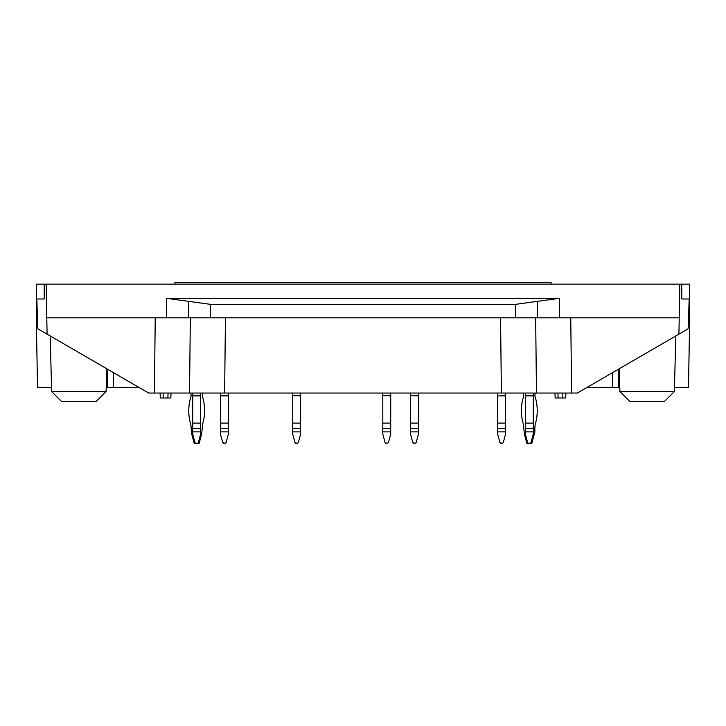 <?xml version="1.0" encoding="UTF-8"?>
<svg xmlns="http://www.w3.org/2000/svg" width="726" height="726" viewBox="0 0 726 726"><rect width="100%" height="100%" fill="white"/><g stroke="black" fill="none" stroke-linecap="round" stroke-linejoin="round"><path stroke-width="1.09" d="M679.209 317.806L46.791 317.806L46.201 284.147L679.799 284.147L678.928 334.151L577.333 393.047L571.58 393.047L570.763 317.806M534.862 395.697L534.862 395.697A5.146 5.146 0 0 1 535.597 393.047L571.58 393.047M535.661 317.806L537.476 317.806L537.358 301.354L515.387 304.366L515.487 317.806L535.661 317.806L536.478 393.047L218.943 393.047L220.441 393.047L220.441 395.915L228.363 395.915L228.363 428.322L220.441 428.322L220.441 423.086L228.363 423.086M515.387 304.366L210.613 304.366L210.513 317.806L190.339 317.806L189.522 393.047L224.624 393.047L225.441 317.806M190.403 393.047A5.146 5.146 0 0 1 191.138 395.697A5.146 5.146 0 0 0 190.403 393.047A5.146 5.146 0 0 1 191.138 395.697A5.146 5.146 0 0 0 190.403 393.047L154.42 393.047L155.237 317.806M46.791 317.806L47.072 334.151L148.667 393.047L154.42 393.047M209.533 393.047L202.962 393.047A5.146 5.146 0 0 0 202.227 395.697L202.227 395.915A46.981 46.981 0 0 1 202.926 423.086A19.802 19.802 0 0 0 202.227 428.322A19.802 19.802 0 0 1 202.926 423.086A19.802 19.802 0 0 0 202.227 428.322A19.802 19.802 0 0 1 202.926 423.086M200.639 395.915L200.639 393.047L202.109 393.047L191.219 393.047L192.717 393.047L192.717 395.915L200.639 395.915L200.639 428.322L192.717 428.322L192.717 423.086L200.639 423.086M505.559 395.697L497.637 395.915L505.559 395.915L505.559 393.047L507.029 393.047L501.376 393.047L500.559 317.806M516.44 393.047L523.038 393.047A5.146 5.146 0 0 1 523.773 395.697L523.773 395.915A46.981 46.981 0 0 0 523.074 423.086A19.802 19.802 0 0 1 523.773 428.322L524.372 434.103L525.361 434.103L527.639 442.606L528.592 443.341L526.849 443.341L524.372 434.103M533.283 395.915L533.283 393.047L534.753 393.047L523.863 393.047L525.361 393.047L525.361 395.915L533.283 395.915L533.283 428.322L525.361 428.322L525.361 423.086L533.283 423.086M537.358 301.354L559.338 298.341L166.662 298.341L166.526 317.806M679.799 284.147L689.401 284.147L689.7 317.806L688.52 317.806M46.201 284.147L36.599 284.147L36.3 317.806L37.48 317.806M689.7 317.806L688.484 387.602L674.463 387.602M210.613 304.366L188.642 301.354L188.524 317.806L190.339 317.806M681.778 284.147L681.778 298.994L689.183 298.994L688.139 328.814L678.928 334.151M586.726 387.602L619.804 387.602M618.833 387.602L618.507 369.18M557.94 393.047L558.122 397.993L565.745 397.993L565.872 393.047M554.982 393.047L555.154 397.993L554.982 393.047M558.122 397.993L555.154 397.993M50.185 335.957L51.646 391.559L61.547 401.46L96.195 401.46L106.096 391.559L51.646 391.559L51.537 387.602L37.516 387.602L36.3 317.806M44.222 284.147L44.222 298.994L36.817 298.994L37.861 328.814L47.072 334.151M139.274 387.602L113.247 387.602L113.356 372.574M106.695 368.717L106.096 391.559L106.196 387.602L113.247 387.602M107.167 387.602L107.493 369.18M168.06 393.047L167.878 397.993L160.255 397.993L160.128 393.047M171.018 393.047L170.846 397.993L167.878 397.993M188.642 301.354L166.662 298.341M619.904 391.559L629.805 401.46L664.453 401.46L674.354 391.559L619.904 391.559L619.305 368.717M674.354 391.559L675.815 335.957M551.098 284.147L551.098 282.659L174.902 282.659L174.902 284.147M503.281 442.606L502.328 443.341L499.915 442.606L497.637 434.103L497.637 431.888L505.559 431.888L505.559 434.103L503.281 442.606L502.328 443.341M388.437 442.606L387.484 443.341L385.079 442.606L382.802 434.103L382.802 431.888L390.724 431.888L390.724 434.103L388.437 442.606L387.484 443.341M226.085 442.606L225.124 443.341L222.719 442.606L220.441 434.103L220.441 431.888L228.363 431.888L228.363 434.103L226.085 442.606L225.124 443.341M194.205 443.341L195.956 443.341L194.995 442.606L192.717 434.103L192.717 431.888L200.639 431.888L200.639 434.103L201.628 434.103L199.151 443.341L194.205 443.341L195.956 443.341L194.205 443.341L195.956 443.341L194.205 443.341L195.956 443.341L194.205 443.341L191.728 434.103L192.717 434.103M191.138 428.322A19.802 19.802 0 0 0 190.43 423.086A46.981 46.981 0 0 1 191.138 395.915L191.138 395.915A46.981 46.981 0 0 0 190.43 423.086A19.802 19.802 0 0 1 191.138 428.322A19.802 19.802 0 0 0 190.43 423.086A46.981 46.981 0 0 1 191.138 395.915L191.138 395.915A46.981 46.981 0 0 0 190.43 423.086A19.802 19.802 0 0 1 191.138 428.322L191.728 434.103M534.862 395.915A46.981 46.981 0 0 1 535.57 423.086A19.802 19.802 0 0 0 534.862 428.322A19.802 19.802 0 0 1 535.57 423.086A46.981 46.981 0 0 0 534.862 395.915M525.361 434.103L525.361 431.888L533.283 431.888L533.283 434.103L531.005 442.606L530.044 443.341L531.795 443.341L534.862 431.888L534.862 428.322M533.283 434.103L534.272 434.103M523.038 393.047A5.146 5.146 0 0 1 523.773 395.697L523.773 395.915A46.981 46.981 0 0 0 523.074 423.086A19.802 19.802 0 0 1 523.773 428.322M530.044 443.341L528.592 443.341M533.283 431.888L533.283 428.322M525.361 431.888L525.361 428.322M525.361 395.915L525.361 423.086M500.876 443.341L499.915 442.606M505.559 431.888L505.559 428.322L497.637 428.322L497.637 423.086L505.559 423.086L505.559 428.322M497.637 431.888L497.637 428.322M497.637 395.915L497.637 423.086M505.559 423.086L505.559 395.915M497.637 395.697L497.637 393.047M416.161 442.606L415.208 443.341L412.795 442.606L410.517 434.103L410.517 431.888L418.439 431.888L418.439 434.103L416.161 442.606L415.208 443.341M418.439 431.888L418.439 428.322L410.517 428.322L410.517 423.086L418.439 423.086L418.439 428.322M410.517 431.888L410.517 428.322M418.439 393.047L418.439 395.697L410.517 395.697L418.439 395.915L418.439 423.086M410.517 395.915L410.517 423.086M410.517 395.697L410.517 393.047M386.032 443.341L385.079 442.606M390.724 431.888L390.724 428.322L382.802 428.322L382.802 423.086L390.724 423.086L390.724 428.322M382.802 431.888L382.802 428.322M390.724 393.047L390.724 395.697L382.802 395.697L390.724 395.915L390.724 423.086M382.802 395.915L382.802 423.086M382.802 395.697L382.802 393.047M298.35 442.606L297.397 443.341L294.992 442.606L292.714 434.103L292.714 431.888L300.628 431.888L300.628 434.103L298.35 442.606L297.397 443.341M300.628 431.888L300.628 428.322L292.714 428.322L292.714 423.086L300.628 423.086L300.628 428.322M292.714 431.888L292.714 428.322M300.628 393.047L300.628 395.697L292.714 395.697L300.628 395.915L300.628 423.086M292.714 395.915L292.714 423.086M292.714 395.697L292.714 393.047M223.672 443.341L222.719 442.606M228.363 431.888L228.363 428.322M220.441 431.888L220.441 428.322M220.441 395.915L220.441 423.086M228.363 393.047L228.363 395.915M200.639 434.103L198.361 442.606L197.408 443.341L199.151 443.341M200.639 431.888L200.639 428.322M192.717 431.888L192.717 428.322M192.717 395.915L192.717 423.086M201.628 434.103L202.227 428.322M295.945 443.341L294.992 442.606M413.756 443.341L412.795 442.606M559.338 298.341L559.474 317.806M612.753 387.602L612.644 372.574M619.55 377.874L618.661 377.874M562.904 393.047L562.777 397.993M106.45 377.874L107.339 377.874M163.096 393.047L163.223 397.993M526.649 442.606L527.639 442.606M531.005 442.606L531.995 442.606M533.283 395.697L525.361 395.697M228.363 395.697L220.441 395.697M200.639 395.697L192.717 395.697M194.005 442.606L194.995 442.606M198.361 442.606L199.351 442.606"/></g></svg>
